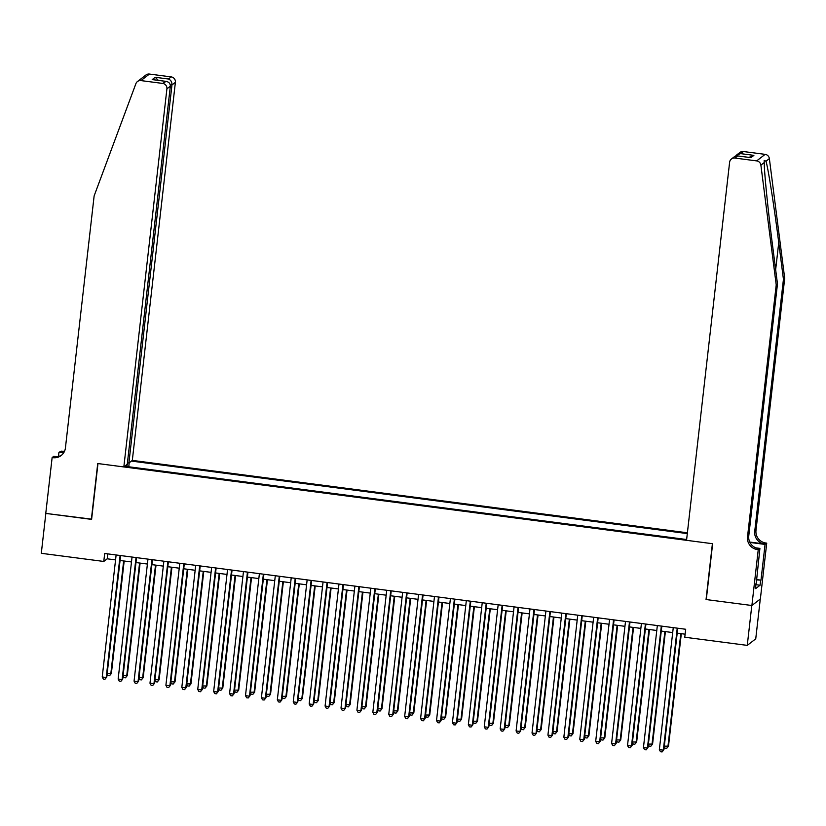 <?xml version="1.0" encoding="UTF-8"?>
<svg xmlns="http://www.w3.org/2000/svg" width="826" height="826" viewBox="0 0 826 826"><rect width="100%" height="100%" fill="white"/><g stroke="black" fill="none" stroke-linecap="round" stroke-linejoin="round"><path stroke-width="1.24" d="M687.397 532.791L132.315 460.392L175.391 82.301L171.963 84.944L170.239 84.717M760.281 599.036L755.738 638.839L747.262 645.385L751.805 605.499L706.044 599.531L712.404 543.694L97.974 463.562L91.603 519.389L45.843 513.421L41.3 553.306L103.777 561.453L107.215 558.81L115.568 559.894M747.262 645.385L684.785 637.228L685.694 629.257L104.685 553.482L103.777 561.453M124.726 466.246L686.623 539.523M687.304 533.586L131.427 461.084M120.059 560.482L131.489 561.969M135.98 562.558L147.4 564.044M151.901 564.633L163.321 566.12M167.812 566.708L179.242 568.195M183.733 568.784L195.153 570.281M199.655 570.859L211.074 572.356M215.565 572.934L226.995 574.431M231.486 575.01L242.916 576.507M247.408 577.085L258.827 578.582M263.329 579.171L274.748 580.657M279.24 581.246L290.669 582.733M295.161 583.321L306.58 584.808M311.082 585.397L322.501 586.883M326.993 587.472L338.423 588.959M342.914 589.547L354.333 591.034M358.835 591.622L370.255 593.109M374.746 593.698L386.176 595.185M390.667 595.773L402.097 597.26M406.588 597.848L418.008 599.335M422.499 599.924L433.929 601.421M438.42 601.999L449.85 603.496M454.341 604.074L465.761 605.572M470.262 606.15L481.682 607.647M486.173 608.235L497.603 609.722M502.094 610.311L513.514 611.798M518.016 612.386L529.435 613.873M533.926 614.461L545.356 615.948M549.848 616.537L561.267 618.024M565.769 618.612L577.188 620.099M581.68 620.687L593.109 622.174M597.601 622.763L609.03 624.25M613.522 624.838L624.941 626.325M629.433 626.913L640.862 628.4M645.354 628.989L656.784 630.486M661.275 631.064L672.694 632.561M677.196 633.139L685.136 634.182M107.772 553.885L107.215 558.81M128.753 466.762L129.207 462.787M127.638 462.87L126.791 466.514M677.237 628.152L663.34 750.153L659.355 749.636L673.262 627.636M677.754 628.225L663.908 749.709L662.08 751.939L660.49 751.732L659.355 749.636M663.908 749.709L662.08 751.939M664.321 746.146L668.492 746.177L681.316 633.676M668.492 746.177L666.665 748.408L667.924 746.621L680.8 633.614M666.665 748.408L665.075 748.201L664.259 746.683M784.7 278.341L783.44 279.302L778.742 242.596C774.313 207.45 768.294 169.02 766.012 161.194L764.164 160.42L764.236 162.557C764.184 172.19 768.221 212.148 772.775 247.201L777.472 283.907L748.759 535.971A11.327 11.151 -127.6 0 0 758.629 548.588L757.37 549.558L758.247 549.672L751.887 605.51L706.282 599.562L712.642 543.725L686.54 540.318L729.616 162.226A4.853 4.78 -127.6 0 1 734.933 158.065L756.668 160.894L765.144 154.359A4.853 4.78 52.4 0 1 769.367 158.602L784.7 278.341L755.986 530.395A11.327 11.151 -127.6 0 0 765.847 543.023L766.724 543.136L760.364 598.974L751.887 605.51M777.472 283.907L776.223 284.877L747.499 536.941A11.327 11.151 -127.6 0 0 757.37 549.558M749.75 542.052L764.597 543.983A11.327 11.151 -127.6 0 1 754.727 531.366L783.44 279.302M743.41 151.53L740.674 153.636L736.689 154.947L739.91 152.469A4.853 4.78 52.4 0 1 743.41 151.53L765.144 154.359M764.236 162.557L760.891 165.148L776.223 284.877M756.358 579.542L760.994 580.151L756.327 579.873M755.873 583.796L755.656 588.628L760.085 585.221L760.632 580.43M756.203 583.848L759.91 548.392L758.247 549.672M766.724 543.136L765.062 544.417L749.936 542.445M760.994 580.151L765.062 544.417M755.852 547.865L759.91 548.392M760.891 165.148A4.853 4.78 -127.6 0 0 756.668 160.894M760.085 585.221L756.11 584.705M736.689 154.947L735.646 155.99M740.674 153.636L753.89 155.36L748.976 157.384M753.89 155.36L750.886 157.673L749.843 157.539M750.886 157.673L737.153 155.846L734.644 156.527L731.423 159.005M127.431 462.839L128.887 463.035L171.963 84.944C172.035 81.981 170.858 80.008 168.421 79.007L171.168 76.89L149.434 74.061L140.957 80.597A4.853 4.78 -127.6 0 0 135.908 83.632L94.133 195.917L65.419 447.981A11.327 11.151 52.4 0 1 52.998 457.697L52.131 457.583L45.76 513.411L91.634 519.162M128.887 463.035L132.315 460.392M91.366 519.358L97.726 463.531L123.838 466.927L166.914 88.836A4.853 4.78 -127.6 0 0 162.681 83.426L140.957 80.597M58.47 456.468L58.945 452.318L61.485 451.151A11.327 11.151 52.4 0 0 64.583 451.13M52.131 457.583L53.783 456.293L57.108 456.726M123.838 466.927L127.266 464.284L170.342 86.193L166.914 88.836M63.819 452.586L60.226 452.121L61.485 451.151M63.602 452.927L58.945 452.318M137.446 81.537L145.923 75.001A4.853 4.78 52.4 0 1 149.434 74.061M171.168 76.89A4.853 4.78 52.4 0 1 175.391 82.301M61.805 454.992A11.327 11.151 52.4 0 1 54.258 456.726L52.998 457.697M64.201 451.925A11.327 11.151 52.4 0 1 60.226 452.121M162.681 83.426L166.109 81.371L153.564 79.771M152.903 79.647L165.427 81.32C168.68 81.681 170.321 83.302 170.342 86.193M152.211 79.595L155.216 77.283L158.365 80.359M661.316 626.077L647.419 748.077L643.444 747.561L657.341 625.561M661.832 626.149L647.997 747.633L646.159 749.863L644.569 749.657L643.444 747.561M647.997 747.633L646.159 749.863M645.405 624.002L631.498 746.002L627.523 745.486L641.42 623.485M645.922 624.064L632.076 745.558L630.238 747.788L628.648 747.582L627.523 745.486M632.076 745.558L630.238 747.788M629.484 621.926L615.587 743.927L611.601 743.41L625.509 621.41M630.001 621.988L616.155 743.483L614.327 745.713L612.737 745.506L611.601 743.41M616.155 743.483L614.327 745.713M613.563 619.851L599.666 741.851L595.691 741.335L609.588 619.335M614.079 619.913L600.234 741.407L598.406 743.637L596.816 743.431L595.691 741.335M600.234 741.407L598.406 743.637M648.4 744.071L652.571 744.102L665.395 631.601M652.571 744.102L650.743 746.332L652.003 744.546L664.878 631.539M650.743 746.332L649.153 746.126L648.338 744.608M632.479 741.996L636.66 742.027L649.473 629.526M636.66 742.027L634.822 744.257L636.082 742.471L648.957 629.464M634.822 744.257L633.232 744.05L632.417 742.533M616.557 739.92L620.739 739.951L633.552 627.45M620.739 739.951L618.911 742.182L620.171 740.395L633.046 627.388M618.911 742.182L617.321 741.975L616.506 740.457M600.647 737.845L604.818 737.876L617.642 625.375M604.818 737.876L602.99 740.106L604.25 738.32L617.125 625.313M602.99 740.106L601.4 739.9L600.585 738.382M597.652 617.776L583.745 739.776L579.769 739.26L593.667 617.249M598.158 617.838L584.323 739.332L582.485 741.562L580.895 741.356L579.769 739.26M584.323 739.332L582.485 741.562M584.725 735.77L588.907 735.801L601.72 623.3M588.907 735.801L587.069 738.031L588.329 736.245L601.204 623.238M587.069 738.031L585.479 737.814L584.663 736.307M581.731 615.7L567.834 737.701L563.848 737.184L577.746 615.174M582.247 615.762L568.402 737.257L566.574 739.487L564.984 739.28L563.848 737.184M568.402 737.257L566.574 739.487M568.804 733.694L572.986 733.725L585.799 621.224M572.986 733.725L571.158 735.956L572.408 734.169L585.293 621.162M571.158 735.956L569.558 735.739L568.742 734.231M565.81 613.625L551.913 735.625L547.927 735.109L561.835 613.098M566.326 613.687L552.48 735.181L550.653 737.412L549.063 737.205L547.927 735.109M552.48 735.181L550.653 737.412M552.893 731.619L557.065 731.65L569.888 619.149M557.065 731.65L555.237 733.87L556.497 732.084L569.372 619.077M555.237 733.87L553.647 733.664L552.831 732.156M549.889 611.55L535.991 733.55L532.016 733.023L545.914 611.023M550.405 611.612L536.57 733.106L534.732 735.336L533.142 735.13L532.016 733.023M536.57 733.106L534.732 735.336M536.972 729.544L541.154 729.575L553.967 617.074M541.154 729.575L539.316 731.795L540.576 730.008L553.451 617.001M539.316 731.795L537.726 731.588L536.91 730.081M533.978 609.464L520.081 731.475L516.095 730.948L529.993 608.948M534.494 609.536L520.648 731.031L518.821 733.261L517.221 733.044L516.095 730.948M520.648 731.031L518.821 733.261M521.051 727.469L525.233 727.5L538.046 614.998M525.233 727.5L523.405 729.719L524.655 727.933L537.53 614.926M523.405 729.719L521.805 729.513L520.989 728.005M518.057 607.389L504.159 729.399L500.174 728.873L514.082 606.873M518.573 607.461L504.727 728.955L502.9 731.186L501.31 730.969L500.174 728.873M504.727 728.955L502.9 731.186M505.14 725.393L509.312 725.414L522.135 612.923M509.312 725.414L507.484 727.644L508.744 725.858L521.619 612.851M507.484 727.644L505.894 727.438L505.078 725.92M502.136 605.313L488.238 727.314L484.263 726.797L498.161 604.797M502.652 605.386L488.816 726.88L486.979 729.1L485.389 728.893L484.263 726.797M488.816 726.88L486.979 729.1M489.219 723.318L493.401 723.339L506.214 610.848M493.401 723.339L491.563 725.569L492.823 723.783L505.698 610.775M491.563 725.569L489.973 725.362L489.157 723.844M486.225 603.238L472.317 725.238L468.342 724.722L482.239 602.722M486.741 603.31L472.895 724.805L471.068 727.025L469.467 726.818L468.342 724.722M472.895 724.805L471.068 727.025M473.298 721.243L477.48 721.263L490.293 608.772M477.48 721.263L475.642 723.493L476.901 721.707L489.777 608.7M475.642 723.493L474.052 723.287L473.236 721.769M470.304 601.163L456.406 723.163L452.421 722.647L466.329 600.647M470.82 601.235L456.974 722.729L455.147 724.949L453.557 724.743L452.421 722.647M456.974 722.729L455.147 724.949M457.387 719.167L461.558 719.188L474.382 606.697M461.558 719.188L459.731 721.418L460.991 719.632L473.866 606.625M459.731 721.418L458.141 721.212L457.325 719.694M454.383 599.087L440.485 721.088L436.51 720.571L450.407 598.571M454.899 599.16L441.063 720.644L439.225 722.874L437.635 722.667L436.51 720.571M441.063 720.644L439.225 722.874M441.466 717.082L445.637 717.113L458.461 604.611M445.637 717.113L443.81 719.343L445.069 717.557L457.945 604.549M443.81 719.343L442.22 719.136L441.404 717.618M438.472 597.012L424.564 719.012L420.589 718.496L434.486 596.496M438.988 597.084L425.142 718.568L423.304 720.799L421.714 720.592L420.589 718.496M425.142 718.568L423.304 720.799M425.545 715.006L429.726 715.037L442.54 602.536M429.726 715.037L427.889 717.267L429.148 715.481L442.024 602.474M427.889 717.267L426.299 717.061L425.483 715.543M422.551 594.937L408.653 716.937L404.668 716.421L418.575 594.421M423.067 594.999L409.221 716.493L407.394 718.723L405.803 718.517L404.668 716.421M409.221 716.493L407.394 718.723M409.624 712.931L413.805 712.962L426.619 600.461M413.805 712.962L411.978 715.192L413.237 713.406L426.113 600.399M411.978 715.192L410.388 714.986L409.572 713.468M406.629 592.861L392.732 714.862L388.757 714.345L402.654 592.345M407.146 592.923L393.3 714.418L391.472 716.648L389.882 716.441L388.757 714.345M393.3 714.418L391.472 716.648M393.713 710.856L397.884 710.887L410.708 598.385M397.884 710.887L396.057 713.117L397.316 711.331L410.192 598.323M396.057 713.117L394.467 712.91L393.651 711.392M390.719 590.786L376.811 712.786L372.836 712.27L386.733 590.27M391.225 590.848L377.389 712.342L375.551 714.573L373.961 714.366L372.836 712.27M377.389 712.342L375.551 714.573M377.792 708.78L381.973 708.811L394.787 596.31M381.973 708.811L380.136 711.041L381.395 709.255L394.27 596.248M380.136 711.041L378.545 710.835L377.73 709.317M374.798 588.711L360.9 710.711L356.915 710.195L370.812 588.184M375.314 588.773L361.468 710.267L359.64 712.497L358.05 712.291L356.915 710.195M361.468 710.267L359.64 712.497M361.871 706.705L366.052 706.736L378.866 594.235M366.052 706.736L364.225 708.966L365.474 707.18L378.36 594.173M364.225 708.966L362.624 708.749L361.809 707.242M358.876 586.636L344.979 708.636L340.993 708.119L354.901 586.109M359.393 586.697L345.547 708.192L343.719 710.422L342.129 710.215L340.993 708.119M345.547 708.192L343.719 710.422M345.96 704.63L350.131 704.661L362.955 592.159M350.131 704.661L348.304 706.891L349.563 705.105L362.438 592.097M348.304 706.891L346.714 706.674L345.898 705.167M342.955 584.56L329.058 706.56L325.083 706.044L338.98 584.034M343.471 584.622L329.636 706.116L327.798 708.347L326.208 708.14L325.083 706.044M329.636 706.116L327.798 708.347M330.039 702.554L334.22 702.585L347.034 590.084M334.22 702.585L332.382 704.805L333.642 703.019L346.517 590.012M332.382 704.805L330.792 704.599L329.977 703.091M327.044 582.485L313.147 704.485L309.161 703.958L323.059 581.958M327.561 582.547L313.715 704.041L311.887 706.271L310.287 706.065L309.161 703.958M313.715 704.041L311.887 706.271M314.117 700.479L318.299 700.51L331.112 588.009M318.299 700.51L316.472 702.73L317.721 700.944L330.596 587.936M316.472 702.73L314.871 702.523L314.056 701.016M311.123 580.399L297.226 702.41L293.24 701.883L307.148 579.883M311.639 580.471L297.794 701.966L295.966 704.196L294.376 703.979L293.24 701.883M297.794 701.966L295.966 704.196M298.207 698.404L302.378 698.435L315.202 585.933M302.378 698.435L300.55 700.654L301.81 698.868L314.685 585.861M300.55 700.654L298.96 700.448L298.145 698.941M295.202 578.324L281.305 700.334L277.329 699.808L291.227 577.808M295.718 578.396L281.883 699.89L280.045 702.121L278.455 701.904L277.329 699.808M281.883 699.89L280.045 702.121M282.285 696.328L286.467 696.349L299.28 583.858M286.467 696.349L284.629 698.579L285.889 696.793L298.764 583.786M284.629 698.579L283.039 698.373L282.224 696.855M279.291 576.249L265.383 698.249L261.408 697.733L275.306 575.732M279.808 576.321L265.962 697.815L264.134 700.035L262.534 699.828L261.408 697.733M265.962 697.815L264.134 700.035M263.37 574.173L249.473 696.173L245.487 695.657L259.395 573.657M263.886 574.246L250.041 695.74L248.213 697.96L246.623 697.753L245.487 695.657M250.041 695.74L248.213 697.96M247.449 572.098L233.551 694.098L229.576 693.582L243.474 571.582M247.965 572.17L234.13 693.664L232.292 695.884L230.702 695.678L229.576 693.582M234.13 693.664L232.292 695.884M266.364 694.253L270.546 694.274L283.359 581.783M270.546 694.274L268.708 696.504L269.968 694.718L282.843 581.71M268.708 696.504L267.118 696.297L266.302 694.78M250.454 692.178L254.625 692.198L267.448 579.707M254.625 692.198L252.797 694.429L254.057 692.642L266.932 579.635M252.797 694.429L251.207 694.222L250.392 692.704M234.532 690.102L238.704 690.123L251.527 577.632M238.704 690.123L236.876 692.353L238.136 690.567L251.011 577.56M236.876 692.353L235.286 692.147L234.47 690.629M231.538 570.023L217.63 692.023L213.655 691.507L227.553 569.506M232.054 570.095L218.209 691.579L216.371 693.809L214.781 693.603L213.655 691.507M218.209 691.579L216.371 693.809M218.611 688.017L222.793 688.048L235.606 575.546M222.793 688.048L220.955 690.278L222.215 688.492L235.09 575.485M220.955 690.278L219.365 690.071L218.549 688.554M215.617 567.947L201.72 689.947L197.734 689.431L211.642 567.431M216.133 568.02L202.287 689.503L200.46 691.734L198.87 691.527L197.734 689.431M202.287 689.503L200.46 691.734M202.69 685.941L206.872 685.972L219.685 573.471M206.872 685.972L205.044 688.203L206.304 686.416L219.179 573.409M205.044 688.203L203.454 687.996L202.638 686.478M199.696 565.872L185.798 687.872L181.823 687.356L195.721 565.356M200.212 565.934L186.366 687.428L184.539 689.658L182.949 689.452L181.823 687.356M186.366 687.428L184.539 689.658M186.779 683.866L190.951 683.897L203.774 571.396M190.951 683.897L189.123 686.127L190.383 684.341L203.258 571.334M189.123 686.127L187.533 685.921L186.717 684.403M183.785 563.797L169.877 685.797L165.902 685.281L179.8 563.28M184.291 563.859L170.455 685.353L168.618 687.583L167.028 687.377L165.902 685.281M170.455 685.353L168.618 687.583M170.858 681.791L175.04 681.822L187.853 569.32M175.04 681.822L173.202 684.052L174.462 682.266L187.337 569.259M173.202 684.052L171.612 683.845L170.796 682.328M167.864 561.721L153.966 683.721L149.981 683.205L163.878 561.205M168.38 561.783L154.534 683.278L152.707 685.508L151.117 685.301L149.981 683.205M154.534 683.278L152.707 685.508M154.937 679.715L159.119 679.746L171.932 567.245M159.119 679.746L157.291 681.977L158.54 680.19L171.426 567.183M157.291 681.977L155.691 681.77L154.875 680.252M151.943 559.646L138.045 681.646L134.06 681.13L147.968 559.119M152.459 559.708L138.613 681.202L136.786 683.432L135.196 683.226L134.06 681.13M138.613 681.202L136.786 683.432M139.026 677.64L143.197 677.671L156.021 565.17M143.197 677.671L141.37 679.901L142.63 678.115L155.505 565.108M141.37 679.901L139.78 679.684L138.964 678.177M136.022 557.571L122.124 679.571L118.149 679.055L132.046 557.044M136.538 557.633L122.702 679.127L120.864 681.357L119.274 681.151L118.149 679.055M122.702 679.127L120.864 681.357M123.105 675.565L127.287 675.596L140.1 563.095M127.287 675.596L125.449 677.826L126.708 676.04L139.584 563.033M125.449 677.826L123.859 677.609L123.043 676.102M120.111 555.495L106.203 677.496L102.228 676.979L116.125 554.969M120.627 555.557L106.781 677.052L104.954 679.282L103.353 679.075L102.228 676.979M106.781 677.052L104.954 679.282M107.184 673.489L111.365 673.52L124.179 561.019M111.365 673.52L109.538 675.74L110.787 673.954L123.663 560.947M109.538 675.74L107.938 675.534L107.122 674.026M778.742 242.596L775.655 269.699M748.759 535.971L747.499 536.941M754.727 531.366L755.986 530.395M737.67 155.949L734.933 158.065M769.367 158.602L766.012 161.194M764.597 543.983L765.847 543.023M155.216 77.283L168.421 79.007M737.153 155.846L750.369 157.57"/></g></svg>
